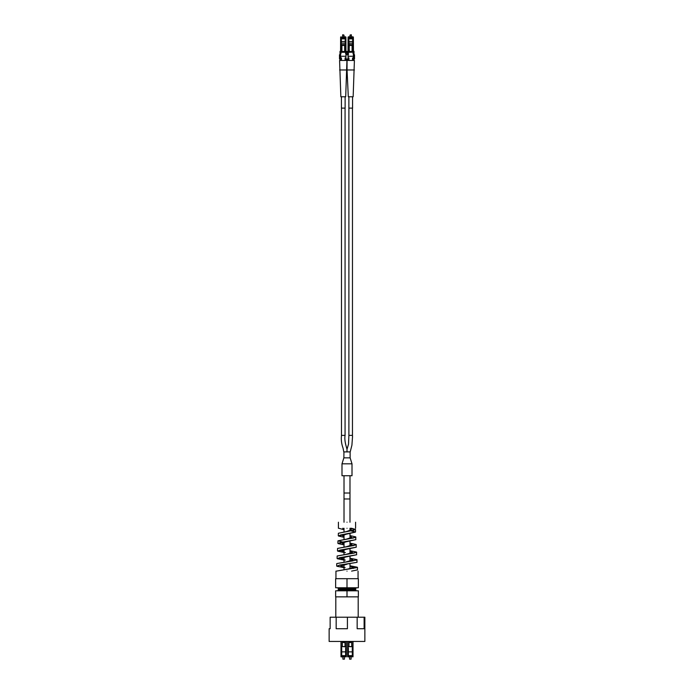 <?xml version="1.0" encoding="UTF-8"?>
<svg xmlns="http://www.w3.org/2000/svg" width="694" height="694" viewBox="0 0 694 694"><rect width="100%" height="100%" fill="white"/><g stroke="black" fill="none" stroke-linecap="round" stroke-linejoin="round"><path stroke-width="1.04" d="M351.086 659.153L349.576 659.153L351.086 659.153L351.086 656.88M351.693 642.523L351.693 641.551L348.969 641.551L348.969 642.523L351.693 642.523L351.693 646.782L352.908 646.773L352.908 647.91L352.3 647.91L352.3 651.883L348.362 651.883L348.362 647.91L347.755 647.91L347.755 646.565L348.969 646.478M348.969 642.523L348.969 646.548L351.693 646.548M348.969 646.548L351.693 646.782M351.693 646.478L352.908 646.773M347.755 646.773L348.969 646.773M352.3 651.883L352.3 655.665L348.362 655.665L348.362 651.883M347.798 656.88L353.012 656.724L353.012 641.438M347.651 641.438L347.651 656.724M344.424 659.153L342.914 659.153L344.424 659.153L344.424 656.88M345.031 642.523L345.031 641.551L342.307 641.551L342.307 642.523L345.031 642.523L345.031 646.782L346.245 646.773L346.245 647.91L345.638 647.91L345.638 651.883L341.7 651.883L341.7 647.91L341.092 647.91L341.092 646.565L342.307 646.478M342.307 642.523L342.307 646.548L345.031 646.548M342.307 646.548L345.031 646.782M345.031 646.478L346.245 646.773M341.092 646.773L342.307 646.773M345.638 651.883L345.638 655.665L341.7 655.665L341.7 651.883M341.144 656.88L346.349 656.724L346.349 641.438M340.988 641.438L340.988 656.724M347 578.683L358.356 578.683L358.356 587.766L335.644 587.766L335.644 578.683L347 578.683L347 587.766L339.132 587.775L338.065 588.529L355.935 588.529L354.868 587.913L339.132 587.913M338.828 528.281L344.016 529.722M350.002 530.615L355.363 532.133M338.507 536.02L355.441 532.09L340.554 534.987L338.507 536.02L344.016 537.312M338.117 543.584L355.84 539.646L340.26 542.552L338.117 543.584L344.016 544.903M337.718 551.149L356.239 547.21L339.982 550.116L337.718 551.149L344.016 552.493M337.31 558.705L356.638 554.775L339.713 557.681L337.31 558.705L344.016 560.075M336.92 566.269L339.496 565.072L357.037 562.34L339.418 565.254L336.92 566.269L344.016 567.657M357.427 569.904L351.598 571.11L357.436 569.913L357.505 567.492L349.984 565.94M345.144 567.657L337.076 566.313M357.037 562.34L356.881 559.624L349.984 558.245M345.3 560.093L337.466 558.748M356.638 554.775L356.482 552.051L349.984 550.689M345.447 552.537L337.857 551.183M356.239 547.21L356.091 544.478L349.984 543.133M355.84 539.646L355.684 536.896L349.984 535.586M355.441 532.09L352.023 530.78M342.94 528.281L344.016 529.045M342.593 535.482L344.016 536.722M345.699 541.702L342.255 542.994L344.016 544.374M345.543 549.284L341.847 550.585L344.016 552.008M345.386 556.866L341.448 558.167L344.016 559.642M345.222 564.448L340.928 565.983L344.016 567.258M344.016 567.423L340.884 565.905L347 564.231M344.016 559.806L341.292 558.323L347 556.657M344.016 552.19L341.7 550.741L347 549.093M344.016 544.556L342.107 543.15L347 541.52M344.016 536.913L342.515 535.56L347 533.955M344.016 529.244L342.758 528.281M347 571.119C332.747 571.119 332.747 571.119 347 571.119C361.253 571.119 361.253 571.119 347 571.119M338.282 535.707L338.36 533.27L355.519 529.652L349.984 528.281L349.984 530.502M357.436 567.354L336.382 571.127L357.505 567.492M336.694 565.983L336.764 563.571L357.106 559.928M337.093 558.418L337.163 555.998L356.716 552.355M337.484 550.845L337.562 548.425L356.317 544.79M337.883 543.272L337.961 540.843L355.918 537.217M347 528.281C335.931 528.281 335.931 528.281 347 528.281C358.069 528.281 358.069 528.281 347 528.281M347 522.218C335.931 522.218 335.931 522.218 347 522.218C358.069 522.218 358.069 522.218 347 522.218M349.984 528.689L351.138 529.982L348.145 531.214M349.984 536.167L351.546 537.52L348.301 538.77M349.984 543.654L352.04 544.937M351.945 545.068L348.449 546.325M349.984 551.157L352.439 552.493M349.984 558.679L352.873 559.945M349.984 566.2L353.272 567.501L348.969 568.993M351.45 528.281L350.591 528.281M357.289 567.206L349.984 565.792M336.764 563.571L352.587 560.943L356.881 559.624M337.163 555.998L354.183 553.066L356.482 552.051M337.562 548.425L353.914 545.493L356.091 544.478M343.686 542.283L338.039 540.826M337.961 540.843L353.74 537.902L355.675 536.904M338.36 533.27L353.767 530.251L355.285 529.322L351.658 528.316M349.984 528.498L351.294 529.817L347 531.378M349.984 535.976L351.702 537.356L347 538.952M349.984 543.471L352.101 544.911L347 546.516M349.984 550.984L352.5 552.459L347 554.09M349.984 558.505L352.908 560.015L347 561.654M349.984 566.026L353.307 567.562L347.607 569.115M336.165 617.218L347.416 617.218L347.416 628.721L336.165 628.721L336.165 617.218L330.144 617.218L330.144 628.721L329.138 628.721L329.138 641.438L364.862 641.438L364.862 617.218L347.416 617.218M364.116 617.218L364.116 628.721L357.158 628.721L357.158 617.218M339.132 589.137L354.868 589.137L339.132 589.137L338.065 588.529M354.868 589.275L355.935 589.891L338.065 589.891L339.132 589.275M354.868 590.802L339.132 590.499L338.065 589.891M335.644 590.802L358.356 590.802L358.356 596.857L335.644 596.857L335.644 590.802M347 590.802L347 596.857M354.868 587.913L347 587.775M341.734 435.381L345.065 435.381C344.103 441.289 346.748 447.743 347 449.27L348.535 444.151L348.891 435.381L352.465 435.381L352.526 436.665L351.919 445.158L350.218 451.898L343.981 451.898L347 451.898L347 449.764M343.938 451.898L343.868 457.858L341.995 463.818L341.995 475.737L352.005 475.737L352.005 463.818L341.995 463.818M349.984 475.737L349.984 493.018L344.016 493.018L344.016 475.737M352.005 463.818L350.132 457.858L350.132 451.898M350.132 457.858L343.868 457.858M352.942 45.925L352.899 37.311L353.376 37.311A0.477 0.477 0 0 0 352.899 36.834L348.076 37.311L352.899 37.311L352.899 36.834L348.553 36.834L348.509 45.925M348.483 52.354L348.076 37.311A0.477 0.477 0 0 1 348.553 36.834L348.076 37.311L348.006 53.638M345.447 36.834L345.924 37.311A0.477 0.477 0 0 0 345.447 36.834L345.924 37.311L345.447 36.834L340.624 37.311A0.477 0.477 0 0 1 341.101 36.834L340.624 37.311L340.554 50.541L340.763 37.311M344.649 51.486L341.908 51.486L341.908 52.093L344.649 52.085L344.649 44.642L345.213 44.642L345.213 43.149L341.335 43.149L340.711 46.611L341.908 46.611M344.016 35.142L342.845 34.7L342.532 36.834L345.152 36.834L344.016 36.834L344.016 35.142L342.532 35.142M341.908 51.486L341.908 44.642L341.335 44.642M341.908 45.414L344.649 45.414M344.649 46.611L345.838 46.611L345.213 44.642M349.351 51.486L352.092 51.486L352.092 52.085L349.351 52.093L348.787 38.265L352.665 38.265L352.665 45.414L353.289 46.611L352.092 46.611M341.908 44.642L344.649 44.642M352.604 36.834L351.468 36.834L351.155 34.7L349.984 35.142L349.984 36.834L348.848 36.834M341.908 47.088L340.711 47.088L340.711 46.611M344.649 47.088L345.838 47.088L345.838 46.611M349.351 46.611L348.162 46.611L348.787 44.642M352.092 51.486L352.092 45.414L349.351 45.414M352.092 45.414L352.092 44.642L352.665 44.642M341.335 43.149L341.335 41.501L345.213 41.501L345.213 43.149M352.092 44.642L349.351 44.642M345.213 41.501L345.213 38.265L341.335 38.265L341.335 41.501M349.351 47.088L348.162 47.088L348.162 46.611M352.092 47.088L353.289 47.088L353.289 46.611M345.404 52.276L341.144 52.276M341.032 60.439L341.457 59.363L340.537 59.363A0.538 0.538 0 0 0 339.999 59.901A0.538 0.538 0 0 0 340.537 60.439A0.538 0.538 0 0 1 339.999 59.901A0.538 0.538 0 0 1 340.537 59.363L341.457 59.181L339.487 58.947L341.457 58.947L341.457 57.932L341.457 60.439L345.092 60.439L345.092 57.932L345.959 57.932L345.959 53.282L345.256 52.197M341.292 52.197L340.589 53.282L340.589 57.932L341.457 57.932M341.431 96.77L341.431 108.117L345.126 108.117L345.126 96.77M345.517 52.354L345.924 37.311L345.959 53.638M340.554 53.638L340.554 50.541L341.032 50.541L341.032 52.354M352.899 36.834L353.376 37.311L353.446 50.541L353.376 37.311L352.899 36.834M341.457 60.439L339.592 60.439L340.849 96.77L345.699 96.77L346.957 60.439L345.092 60.439M346.132 54.531L346.549 51.373L345.994 51.373M345.517 53.638L345.994 53.638M341.032 53.638L339.999 54.054L339.999 51.373L340.554 51.373M340.416 53.638L339.999 54.115L340.589 54.115M353.446 51.373L354.001 51.373L354.001 54.054L353.411 54.054M353.411 54.115L354.001 54.054L352.968 53.638M348.483 53.638L347.451 54.054L347.451 51.373L348.006 51.373M347.868 53.638L347.451 54.115L348.041 54.115M353.446 53.638L353.446 50.541L352.968 50.541L352.968 52.354M340.589 54.531L339.487 54.774L339.487 58.947M354.513 54.774L353.853 54.774L354.513 54.774L354.513 58.947L353.315 59.181M348.041 54.531L345.959 54.531M347.868 54.531L348.483 54.531M353.853 54.531L353.411 54.531M353.411 54.774L353.853 54.774L353.853 58.947L352.543 58.947L352.543 57.932L352.543 60.439L348.909 60.439L348.909 57.932L348.041 57.932L348.041 56.266L353.411 56.266L353.411 53.282L352.708 52.197L348.596 52.276M345.092 57.932L345.092 58.947L348.909 58.947L348.909 57.932M346.02 59.181L348.909 59.181L345.092 59.181L346.02 59.181L345.092 59.363L345.517 60.439M346.02 59.363A0.538 0.538 0 0 1 346.549 59.901A0.538 0.538 0 0 1 346.02 60.439M339.73 59.181L340.685 59.181M352.752 59.181L353.853 59.181M348.744 52.197L348.041 53.282L348.041 56.266M353.411 56.266L353.411 57.932L352.543 57.932M352.752 59.363L352.968 60.439M348.483 60.439L348.909 59.363L347.98 59.181M347.98 59.363L347.98 59.363A0.538 0.538 0 0 0 347.451 59.901A0.538 0.538 0 0 0 347.98 60.439A0.538 0.538 0 0 1 347.451 59.901A0.538 0.538 0 0 1 347.98 59.363L347.98 59.363A0.538 0.538 0 0 0 347.451 59.901A0.538 0.538 0 0 0 347.98 60.439M353.472 59.181L353.472 59.363A0.538 0.538 0 0 1 354.001 59.901A0.538 0.538 0 0 1 353.463 60.439M348.874 96.77L348.874 108.117L352.569 108.117L352.569 96.77M354.408 69.973L347.043 69.973L348.301 96.77L353.151 96.77L354.408 60.439L352.543 60.439M348.909 60.439L347.043 60.439L347.043 69.973M351.468 35.142L349.984 35.142M339.592 69.973L346.957 69.973M341.491 108.117L341.491 435.381L344.823 435.381M348.891 108.117L348.891 435.381L352.457 435.381L352.465 108.117M346.263 498.977L344.016 498.977L344.016 493.018L349.984 493.018L349.984 498.977L346.263 498.977M349.984 522.218L349.984 498.977L344.016 498.977L344.016 522.218M348.214 37.311L348.553 36.834M352.856 647.91L352.856 656.88M353.012 656.724L347.798 656.724L347.798 647.91M347.798 646.565L347.798 641.438M352.856 641.438L352.856 646.565M346.202 647.91L346.202 656.88M346.349 656.724L341.144 656.724L341.144 647.91M341.144 646.565L341.144 641.438M346.202 641.438L346.202 646.565M341.908 46.966L340.711 46.966M345.838 46.966L344.649 46.966M345.213 38.864L341.335 38.864M349.351 46.966L348.162 46.966M352.665 43.149L348.787 43.149M353.289 46.966L352.092 46.966M344.649 50.541L345.517 50.541L345.499 47.088M345.491 45.925L345.447 37.311L341.101 37.311L341.058 45.925M341.049 47.088L341.032 50.541L341.908 50.541M352.665 41.501L348.787 41.501M345.959 56.266L340.589 56.266M348.787 38.864L352.665 38.864M349.351 50.541L348.483 50.541L348.501 47.088M352.951 47.088L352.968 50.541L352.092 50.541M346.549 54.054L345.959 54.054M340.589 54.054L339.999 54.054M346.549 54.115L345.959 54.115M340.589 54.774L340.147 54.531M340.147 59.181L340.147 54.774L339.487 54.774M348.041 54.054L347.451 54.054M348.041 54.774L345.959 54.774M340.537 60.439A0.538 0.538 0 0 1 339.999 59.901A0.538 0.538 0 0 1 340.537 59.363A0.538 0.538 0 0 0 339.999 59.901A0.538 0.538 0 0 0 340.537 60.439M349.576 659.153L349.576 656.88M342.914 659.153L342.914 656.88M341.847 550.585L341.726 549.822M335.948 578.683L335.948 571.119M355.519 531.916L355.519 529.652M338.42 528.281L338.42 522.218M351.138 529.982L351.285 530.736M351.546 537.52L351.685 538.275M341.327 557.412L341.327 558.288M340.928 565.011L340.928 565.862M353.272 567.501L353.272 568.447M358.052 578.683L358.052 571.119M355.58 528.281L355.58 522.218M358.199 617.218L358.199 596.857M335.801 617.218L335.801 596.857M354.868 589.137L355.935 588.529M354.868 590.499L355.935 589.891M341.491 435.381C341.006 439.736 341.526 443.96 343.036 448.038L343.782 451.898M344.762 52.093L341.786 52.093M352.214 52.093L349.238 52.093M345.065 108.117L345.065 435.381M344.016 569.574L344.016 564.838M344.016 562.019L344.016 557.317M344.016 554.463L344.016 549.804M344.016 546.915L344.016 542.3M344.016 539.359L344.016 534.805M344.016 531.812L344.016 528.281M349.984 568.785L349.984 563.866M349.984 561.038L349.984 556.284M349.984 553.422L349.984 548.694M349.984 545.796L349.984 541.112M349.984 538.162L349.984 533.521"/></g></svg>
